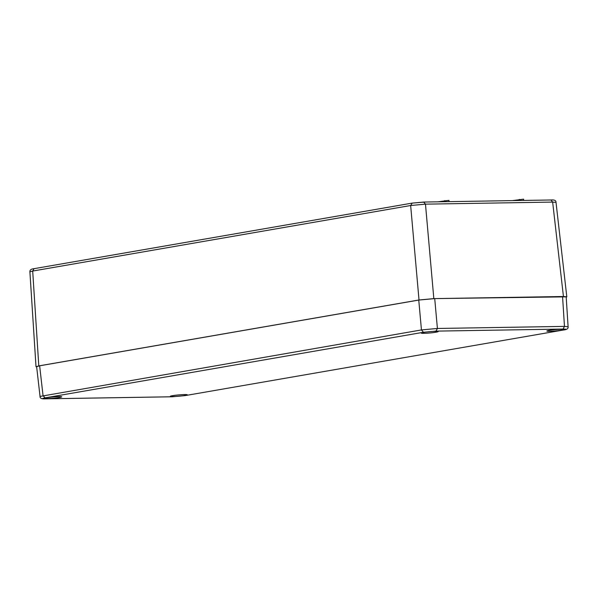 <?xml version="1.0" encoding="UTF-8"?>
<svg xmlns="http://www.w3.org/2000/svg" width="598" height="598" viewBox="0 0 598 598"><rect width="100%" height="100%" fill="white"/><g stroke="black" fill="none" stroke-linecap="round" stroke-linejoin="round"><path stroke-width="0.9" d="M561.529 330.178A8.507 0.658 -5.1 0 1 552.246 331.172A8.507 0.658 -5.1 0 1 546.841 331.038A8.507 0.658 -5.1 0 1 555.25 329.618A8.507 0.658 -5.1 0 1 563.779 329.52A8.507 0.658 -5.1 0 1 561.529 330.178M59.464 397.498A8.507 0.658 -5.1 0 1 50.18 398.492A8.507 0.658 -5.1 0 1 44.775 398.358A8.507 0.658 -5.1 0 1 53.185 396.945A8.507 0.658 -5.1 0 1 61.714 396.848A8.507 0.658 -5.1 0 1 59.464 397.498M435.949 332.219A8.507 0.658 -5.1 0 1 426.673 333.213A8.507 0.658 -5.1 0 1 421.261 333.079A8.507 0.658 -5.1 0 1 429.67 331.658A8.507 0.658 -5.1 0 1 438.199 331.561A8.507 0.658 -5.1 0 1 435.949 332.219M185.044 395.457A8.507 0.658 -5.1 0 1 175.76 396.452A8.507 0.658 -5.1 0 1 170.355 396.317A8.507 0.658 -5.1 0 1 178.765 394.904A8.507 0.658 -5.1 0 1 187.294 394.807A8.507 0.658 -5.1 0 1 185.044 395.457M45.022 397.887C41.8 398.507 41.965 398.821 45.515 398.829L172.583 396.758L185.118 395.607L563.533 329.991C566.755 329.371 566.59 329.057 563.039 329.057L435.972 331.12L423.436 332.271L45.022 397.887L43.034 395.547L39.64 365.804L36.635 366.679L40.036 396.437L421.448 329.932L437.407 328.466L435.972 331.12M563.039 329.057L564.475 326.396L568.1 326.755M563.936 329.917L563.727 329.976C566.911 329.625 568.369 328.549 568.1 326.74L566.179 296.847L434.716 298.604L418.757 300.069L39.64 365.804M566.194 297.146L566.807 296.81L563.436 296.511L433.827 298.619L419.011 299.979L38.795 365.909L36.007 366.716L36.665 366.94M449.076 201.638L448.963 200.367L437.803 201.825M523.713 200.427L523.601 199.156L512.441 200.607M425.058 202.042L412.216 203.111L410.654 205.51L425.477 204.15L552.649 202.087L550.967 199.986C554.406 199.702 556.088 200.494 556.013 202.363L552.649 202.087L563.436 296.511M38.795 365.909L32.688 271.051L29.9 271.843C29.743 270.012 31.126 268.958 34.056 268.674L32.688 271.051L410.654 205.51L419.011 299.979M550.638 200.001L549.36 200.024M423.436 332.271L421.448 329.932L418.757 300.069M562.554 296.526L564.475 326.396L437.407 328.466L434.716 298.604M185.118 395.607L563.533 329.991M40.036 396.437L40.036 396.437C39.864 398.238 41.636 399.038 45.343 398.844L172.403 396.78L185.515 395.54M444.763 200.614L444.86 201.705M519.4 199.403L519.498 200.494M550.975 199.986L423.795 202.049L412.216 203.111M423.616 202.064L425.477 204.15L433.827 298.619M412.022 203.133L34.056 268.674M566.807 296.81L556.013 202.363M36.007 366.716L29.9 271.843"/></g></svg>

